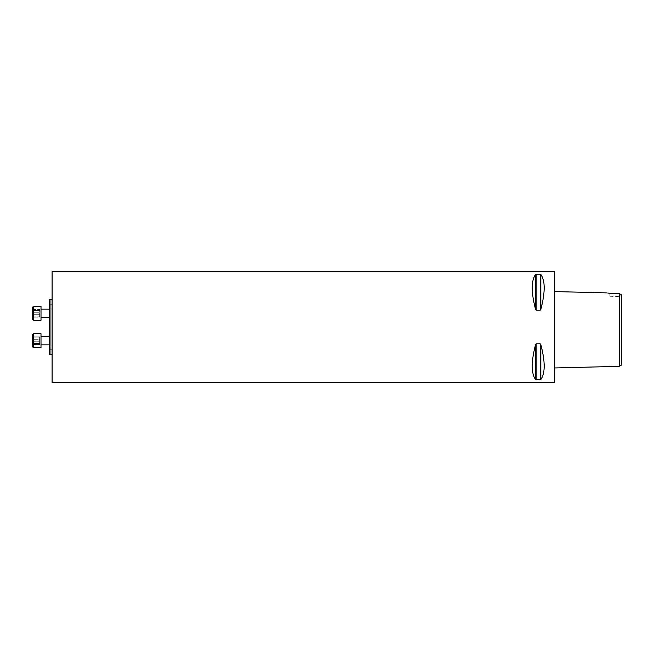 <?xml version="1.0" encoding="UTF-8"?>
<svg xmlns="http://www.w3.org/2000/svg" width="654" height="654" viewBox="0 0 654 654"><rect width="100%" height="100%" fill="white"/><g stroke="black" fill="none" stroke-linecap="round" stroke-linejoin="round"><path stroke-width="0.49" stroke-dasharray="3.27 2.45" d="M50.015 299.303L49.32 299.99L49.32 354.01L49.32 345.312L49.32 354.01L50.015 354.697L50.015 299.303L50.015 304.265L50.015 299.303L52.091 299.303L52.091 382.394M49.32 304.838L49.32 308.688L49.32 304.838L50.015 304.265L50.015 307.993L50.015 304.265L49.32 304.838M49.32 313.291L49.32 309.138L49.32 313.291M49.32 340.709L49.32 344.862L49.32 340.709M41.006 313.291L41.006 306.366L41.006 313.291M33.395 313.291L33.395 306.366L33.395 313.291M32.7 313.291L32.7 319.52L32.7 313.291M32.7 317.149L32.7 309.432L32.7 317.149L39.624 317.149L39.624 309.432L39.624 317.149L32.7 317.149L32.7 314.321L39.624 314.321L32.7 314.321L32.7 310.462L39.624 310.462L32.7 310.462L32.7 309.432L39.624 309.432L32.7 309.432L32.7 312.252L39.624 312.252L32.7 312.252L32.7 316.119L39.624 316.119L32.7 316.119L32.7 317.149M41.006 340.709L41.006 347.634L41.006 340.709M33.395 340.709L33.395 347.634L33.395 340.709M32.7 340.709L32.7 346.939L32.7 340.709M32.7 339.679L32.7 344.568L32.7 336.851L32.7 339.679L39.624 339.679L39.624 336.851L39.624 344.568L39.624 336.851L39.624 339.679L32.7 339.679L32.7 336.851L39.624 336.851L32.7 336.851L32.7 337.881L39.624 337.881L32.7 337.881L32.7 341.748L39.624 341.748L32.7 341.748L32.7 344.568L39.624 344.568L32.7 344.568L32.7 343.538L39.624 343.538L32.7 343.538L32.7 339.679L39.624 339.679L39.624 336.851L39.624 344.568L39.624 339.679L32.7 339.679L32.7 343.538L39.624 343.538L32.7 343.538L32.7 344.568L39.624 344.568L32.7 344.568L32.7 341.748L39.624 341.748L32.7 341.748L32.7 337.881L39.624 337.881L32.7 337.881L32.7 336.851L39.624 336.851L32.7 336.851L32.7 344.568L32.7 339.679M619.224 366.346L619.224 293.581L620.883 294.439L620.883 296.254L620.883 294.439L621.3 294.709L621.3 365.145M619.224 293.581L609.871 293.368L609.871 296.254L609.871 293.368L609.365 293.286M607.713 293.033L606.495 292.878M554.821 291.578L554.821 367.957L554.821 291.578M554.821 381.985L554.821 272.015M535.577 344.527C531.113 361.67 531.113 373.344 535.577 379.549L540.825 379.549C545.297 373.344 545.297 361.67 540.825 344.527L540.229 343.8L536.182 343.8L535.577 344.527L535.577 379.549M540.825 379.549L540.229 379.786L540.825 379.549L540.825 344.527M554.404 382.394L554.404 271.606M540.229 274.214L540.229 310.2L540.825 309.473C545.297 292.33 545.297 280.656 540.825 274.451L535.577 274.451C531.113 280.656 531.113 292.33 535.577 309.473L536.182 310.2L540.318 310.184M52.091 271.606L52.091 299.303M52.091 327L52.091 354.697L52.091 327M52.091 349.735L52.091 346.007L52.091 349.735L50.015 349.735L50.015 346.007L50.015 354.697L50.015 349.735L49.32 349.162L50.015 349.735L52.091 349.735M33.395 333.785L32.7 334.48L32.7 346.939L33.395 347.634L33.395 333.785L41.006 333.785L33.395 333.785L32.7 334.48L33.395 333.785L41.006 333.785L41.006 347.634L33.395 347.634L41.006 347.634L33.395 347.634L32.7 346.939L33.395 347.634M39.624 339.679L39.624 344.568L39.624 339.679M33.395 306.366L41.006 306.366L41.006 320.215L33.395 320.215L33.395 306.366L32.7 307.061L32.7 319.52M39.624 317.149L39.624 309.432L39.624 317.149M536.182 379.786L536.182 343.8M540.229 379.786L540.229 343.8M535.577 309.473L535.577 274.451M536.182 310.2L536.182 274.214M540.825 309.473L540.825 274.451M52.091 304.265L50.015 304.265L52.091 304.265M41.006 317.443L49.32 317.443M41.006 309.138L49.32 309.138M41.006 344.862L49.32 344.862M41.006 336.557L49.32 336.557M609.871 296.254L621.3 296.671M52.091 346.007L50.015 346.007L49.32 345.312M52.091 354.697L50.015 354.697M52.091 307.993L50.015 307.993L49.32 308.688"/><path stroke-width="0.98" d="M50.015 354.697L49.32 354.01L49.32 299.99L50.015 299.303L50.015 354.697L52.091 354.697M621.3 365.145L621.3 294.709L619.224 293.581L619.224 366.346L621.3 365.145M609.365 293.286L607.713 293.033M609.871 293.368C605.661 292.739 605.661 292.739 609.871 293.368L619.224 293.581M606.495 292.878L554.821 291.578M554.821 327L554.821 381.985L554.404 382.394L554.404 271.606L554.821 272.015L554.821 327M535.577 309.473C531.113 292.33 531.113 280.656 535.577 274.451L540.825 274.451C545.297 280.656 545.297 292.33 540.825 309.473L540.229 310.2L536.182 310.2L535.577 309.473L535.577 274.451M540.229 379.786L535.577 379.549C531.113 373.344 531.113 361.67 535.577 344.527L536.182 343.8L540.229 343.8L540.229 379.786L540.825 379.549C545.297 373.344 545.297 361.67 540.825 344.527L540.825 379.549M540.229 310.2L540.825 309.473L540.229 310.2L540.229 274.214M540.229 343.8L540.825 344.527M554.404 382.394L52.091 382.394L52.091 271.606L554.404 271.606M33.395 347.634L32.7 346.939L32.7 334.48L33.395 333.785L33.395 347.634L41.006 347.634L41.006 333.785L33.395 333.785M32.7 313.291L32.7 307.061L33.395 306.366L33.395 320.215L32.7 319.52L32.7 313.291M33.395 306.366L41.006 306.366L41.006 320.215L33.395 320.215L32.7 319.52M536.182 274.214L536.182 310.2M540.825 274.451L540.825 309.473M535.577 344.527L535.577 379.549M536.182 343.8L536.182 379.786M554.821 367.957L619.224 366.346M52.091 299.303L50.015 299.303M41.006 344.862L49.32 344.862M41.006 336.557L49.32 336.557M41.006 317.443L49.32 317.443M41.006 309.138L49.32 309.138"/></g></svg>
